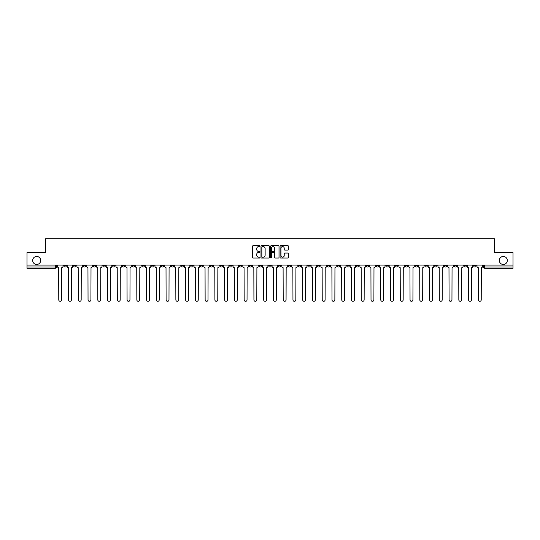 <?xml version="1.0" encoding="UTF-8"?>
<svg xmlns="http://www.w3.org/2000/svg" width="540" height="540" viewBox="0 0 540 540"><rect width="100%" height="100%" fill="white"/><g stroke="black" fill="none" stroke-linecap="round" stroke-linejoin="round"><path stroke-width="0.81" d="M259.99 246.179A0.432 0.432 0 0 0 259.565 245.754L253.037 245.754A0.614 0.614 0 0 0 252.423 246.368L252.423 257.418A0.614 0.614 0 0 0 253.037 258.032L259.565 258.032A0.432 0.432 0 0 0 259.99 257.6A0.432 0.432 0 0 0 259.565 257.175L258.721 257.175A1.964 1.964 0 0 1 256.757 255.211L256.757 254.286A1.964 1.964 0 0 1 258.721 252.322L259.565 252.322A0.432 0.432 0 0 0 259.99 251.89A0.432 0.432 0 0 0 259.565 251.465L258.721 251.465A1.964 1.964 0 0 1 256.757 249.5L256.757 248.576A1.964 1.964 0 0 1 258.721 246.611L259.565 246.611A0.432 0.432 0 0 0 259.99 246.179M499.304 260.462A4.003 4.003 0 0 0 503.307 264.465A4.003 4.003 0 0 0 507.31 260.462A4.003 4.003 0 0 0 503.307 256.459A4.003 4.003 0 0 0 499.304 260.462M32.69 260.462A4.003 4.003 0 0 0 36.693 264.465A4.003 4.003 0 0 0 40.696 260.462A4.003 4.003 0 0 0 36.693 256.459A4.003 4.003 0 0 0 32.69 260.462M385.837 265.093L385.837 265.781L388.341 265.781A1.249 1.249 0 0 1 387.092 267.03A1.249 1.249 0 0 1 385.837 265.781L385.837 265.093M327.294 265.093L327.294 265.781L329.798 265.781A1.249 1.249 0 0 1 328.543 267.03A1.249 1.249 0 0 1 327.294 265.781L327.294 265.093M317.534 265.093L317.534 265.781L320.038 265.781A1.249 1.249 0 0 1 318.789 267.03A1.249 1.249 0 0 1 317.534 265.781L317.534 265.093M258.991 265.093L258.991 265.781L261.495 265.781A1.249 1.249 0 0 1 260.24 267.03A1.249 1.249 0 0 1 258.991 265.781L258.991 265.093M249.237 265.093L249.237 265.781L251.735 265.781A1.249 1.249 0 0 1 250.486 267.03A1.249 1.249 0 0 1 249.237 265.781L249.237 265.093M239.476 265.093L239.476 265.781L241.981 265.781A1.249 1.249 0 0 1 240.725 267.03A1.249 1.249 0 0 1 239.476 265.781L239.476 265.093M219.962 265.093L219.962 265.781L222.466 265.781A1.249 1.249 0 0 1 221.211 267.03A1.249 1.249 0 0 1 219.962 265.781L219.962 265.093M200.448 265.781L200.448 265.093L200.448 265.781A1.249 1.249 0 0 0 201.697 267.03A1.249 1.249 0 0 1 200.448 265.781L202.946 265.781A1.249 1.249 0 0 1 201.697 267.03A1.249 1.249 0 0 0 202.946 265.781L202.946 265.093L202.946 265.781M190.688 265.781L190.688 265.093L190.688 265.781A1.249 1.249 0 0 0 191.943 267.03A1.249 1.249 0 0 1 190.688 265.781L193.192 265.781A1.249 1.249 0 0 1 191.943 267.03M180.934 265.781L180.934 265.093L180.934 265.781A1.249 1.249 0 0 0 182.183 267.03A1.249 1.249 0 0 1 180.934 265.781L183.431 265.781A1.249 1.249 0 0 1 182.183 267.03A1.249 1.249 0 0 0 183.431 265.781L183.431 265.093L183.431 265.781M171.173 265.093L171.173 265.781L173.678 265.781A1.249 1.249 0 0 1 172.422 267.03A1.249 1.249 0 0 1 171.173 265.781L171.173 265.093M161.419 265.093L161.419 265.781L163.917 265.781A1.249 1.249 0 0 1 162.668 267.03A1.249 1.249 0 0 1 161.419 265.781L161.419 265.093M151.659 265.093L151.659 265.781L154.163 265.781A1.249 1.249 0 0 1 152.908 267.03A1.249 1.249 0 0 1 151.659 265.781L151.659 265.093M141.899 265.781L141.899 265.093L141.899 265.781A1.249 1.249 0 0 0 143.154 267.03A1.249 1.249 0 0 1 141.899 265.781L144.403 265.781A1.249 1.249 0 0 1 143.154 267.03M122.384 265.781L122.384 265.093L122.384 265.781A1.249 1.249 0 0 0 123.64 267.03A1.249 1.249 0 0 1 122.384 265.781L124.889 265.781A1.249 1.249 0 0 1 123.64 267.03A1.249 1.249 0 0 0 124.889 265.781L124.889 265.093L124.889 265.781M112.631 265.781L112.631 265.093L112.631 265.781A1.249 1.249 0 0 0 113.879 267.03A1.249 1.249 0 0 1 112.631 265.781L115.128 265.781A1.249 1.249 0 0 1 113.879 267.03A1.249 1.249 0 0 0 115.128 265.781L115.128 265.093L115.128 265.781M102.87 265.781L102.87 265.093L102.87 265.781A1.249 1.249 0 0 0 104.119 267.03A1.249 1.249 0 0 1 102.87 265.781L105.374 265.781A1.249 1.249 0 0 1 104.119 267.03A1.249 1.249 0 0 0 105.374 265.781L105.374 265.093L105.374 265.781M93.116 265.781L93.116 265.093L93.116 265.781A1.249 1.249 0 0 0 94.365 267.03A1.249 1.249 0 0 1 93.116 265.781L95.614 265.781A1.249 1.249 0 0 1 94.365 267.03M83.356 265.781L83.356 265.093L83.356 265.781A1.249 1.249 0 0 0 84.605 267.03A1.249 1.249 0 0 1 83.356 265.781L85.86 265.781A1.249 1.249 0 0 1 84.605 267.03A1.249 1.249 0 0 0 85.86 265.781L85.86 265.093L85.86 265.781M73.595 265.781L73.595 265.093L73.595 265.781A1.249 1.249 0 0 0 74.851 267.03A1.249 1.249 0 0 1 73.595 265.781L76.1 265.781A1.249 1.249 0 0 1 74.851 267.03A1.249 1.249 0 0 0 76.1 265.781L76.1 265.093L76.1 265.781M287.942 250.081A0.614 0.614 0 0 0 288.556 249.466L288.556 246.368A0.614 0.614 0 0 0 287.942 245.754L280.699 245.754A0.614 0.614 0 0 0 280.084 246.368L280.084 257.418A0.614 0.614 0 0 0 280.699 258.032L287.942 258.032A0.614 0.614 0 0 0 288.556 257.418L288.556 253.672A0.614 0.614 0 0 0 287.942 253.058L284.843 253.058A0.614 0.614 0 0 0 284.229 253.672L284.229 255.528A1.64 1.64 0 0 1 282.589 257.175A1.64 1.64 0 0 1 280.942 255.528L280.942 248.251A1.64 1.64 0 0 1 282.589 246.611A1.64 1.64 0 0 1 284.229 248.251L284.229 249.466A0.614 0.614 0 0 0 284.843 250.081L287.942 250.081M27 265.093L27 252.646L45.637 252.646L45.637 238.694L494.363 238.694L494.363 252.646L513 252.646L513 265.093L27 265.093L27 267.03L56.585 267.03L56.585 265.093L56.585 267.03A1.249 1.249 0 0 1 55.337 268.279L27 268.279L27 267.03M269.46 246.368A0.614 0.614 0 0 0 268.846 245.754L261.603 245.754A0.614 0.614 0 0 0 260.989 246.368L260.989 257.418A0.614 0.614 0 0 0 261.603 258.032L268.846 258.032A0.614 0.614 0 0 0 269.46 257.418L269.46 246.368M271.154 245.754L278.397 245.754A0.614 0.614 0 0 1 279.011 246.368L279.011 257.418A0.614 0.614 0 0 1 278.397 258.032L275.292 258.032A0.614 0.614 0 0 1 274.685 257.418L274.685 252.936A0.614 0.614 0 0 0 274.07 252.322L272.012 252.322A0.614 0.614 0 0 0 271.397 252.936L271.397 257.6A0.432 0.432 0 0 1 270.965 258.032A0.432 0.432 0 0 1 270.54 257.6L270.54 246.368A0.614 0.614 0 0 1 271.154 245.754M483.415 265.093L483.415 267.03L513 267.03L513 268.279L484.663 268.279A1.249 1.249 0 0 1 483.415 267.03M513 265.093L513 267.03M476.159 265.093L476.159 265.781A1.249 1.249 0 0 1 474.91 267.03A1.249 1.249 0 0 1 473.654 265.781L476.159 265.781M473.654 265.093L473.654 265.781M466.405 265.093L466.405 265.781A1.249 1.249 0 0 1 465.149 267.03A1.249 1.249 0 0 1 463.901 265.781A1.249 1.249 0 0 0 465.149 267.03A1.249 1.249 0 0 0 466.405 265.781L463.901 265.781L463.901 265.093M456.644 265.093L456.644 265.781A1.249 1.249 0 0 1 455.396 267.03A1.249 1.249 0 0 1 454.14 265.781L456.644 265.781M454.14 265.093L454.14 265.781M446.884 265.093L446.884 265.781A1.249 1.249 0 0 1 445.635 267.03A1.249 1.249 0 0 1 444.386 265.781L446.884 265.781M444.386 265.093L444.386 265.781M437.13 265.781L437.13 265.093L437.13 265.781A1.249 1.249 0 0 1 435.881 267.03A1.249 1.249 0 0 1 434.626 265.781L437.13 265.781A1.249 1.249 0 0 1 435.881 267.03M434.626 265.093L434.626 265.781M427.37 265.093L427.37 265.781A1.249 1.249 0 0 1 426.121 267.03A1.249 1.249 0 0 1 424.872 265.781A1.249 1.249 0 0 0 426.121 267.03M424.872 265.093L424.872 265.781L427.37 265.781M417.616 265.093L417.616 265.781A1.249 1.249 0 0 1 416.36 267.03A1.249 1.249 0 0 1 415.112 265.781L417.616 265.781A1.249 1.249 0 0 1 416.36 267.03M415.112 265.093L415.112 265.781M407.855 265.093L407.855 265.781A1.249 1.249 0 0 1 406.607 267.03A1.249 1.249 0 0 1 405.358 265.781A1.249 1.249 0 0 0 406.607 267.03M405.358 265.093L405.358 265.781L407.855 265.781M398.101 265.093L398.101 265.781A1.249 1.249 0 0 1 396.846 267.03A1.249 1.249 0 0 1 395.597 265.781L398.101 265.781M395.597 265.093L395.597 265.781M388.341 265.093L388.341 265.781A1.249 1.249 0 0 1 387.092 267.03M378.581 265.093L378.581 265.781A1.249 1.249 0 0 1 377.332 267.03A1.249 1.249 0 0 1 376.083 265.781L378.581 265.781M376.083 265.093L376.083 265.781M368.827 265.093L368.827 265.781A1.249 1.249 0 0 1 367.578 267.03A1.249 1.249 0 0 1 366.323 265.781L368.827 265.781M366.323 265.093L366.323 265.781M359.066 265.093L359.066 265.781A1.249 1.249 0 0 1 357.818 267.03A1.249 1.249 0 0 1 356.569 265.781A1.249 1.249 0 0 0 357.818 267.03M356.569 265.093L356.569 265.781L359.066 265.781M349.312 265.093L349.312 265.781A1.249 1.249 0 0 1 348.057 267.03A1.249 1.249 0 0 1 346.808 265.781L349.312 265.781M346.808 265.093L346.808 265.781M339.552 265.093L339.552 265.781A1.249 1.249 0 0 1 338.303 267.03A1.249 1.249 0 0 1 337.055 265.781L339.552 265.781M337.055 265.093L337.055 265.781M329.798 265.093L329.798 265.781M320.038 265.093L320.038 265.781L320.038 265.093M310.284 265.093L310.284 265.781A1.249 1.249 0 0 1 309.029 267.03A1.249 1.249 0 0 1 307.78 265.781L310.284 265.781M307.78 265.093L307.78 265.781M300.524 265.093L300.524 265.781A1.249 1.249 0 0 1 299.275 267.03A1.249 1.249 0 0 1 298.019 265.781L300.524 265.781M298.019 265.093L298.019 265.781M290.763 265.093L290.763 265.781A1.249 1.249 0 0 1 289.514 267.03A1.249 1.249 0 0 1 288.266 265.781L290.763 265.781M288.266 265.093L288.266 265.781M281.009 265.093L281.009 265.781A1.249 1.249 0 0 1 279.76 267.03A1.249 1.249 0 0 1 278.505 265.781L281.009 265.781M278.505 265.093L278.505 265.781M271.249 265.093L271.249 265.781A1.249 1.249 0 0 1 270 267.03A1.249 1.249 0 0 1 268.751 265.781L271.249 265.781M268.751 265.093L268.751 265.781M261.495 265.093L261.495 265.781A1.249 1.249 0 0 1 260.24 267.03M251.735 265.093L251.735 265.781M241.981 265.781L241.981 265.093L241.981 265.781A1.249 1.249 0 0 1 240.725 267.03M232.22 265.093L232.22 265.781A1.249 1.249 0 0 1 230.972 267.03A1.249 1.249 0 0 1 229.716 265.781A1.249 1.249 0 0 0 230.972 267.03A1.249 1.249 0 0 0 232.22 265.781L229.716 265.781L229.716 265.093M222.466 265.781L222.466 265.093L222.466 265.781A1.249 1.249 0 0 1 221.211 267.03M212.706 265.093L212.706 265.781A1.249 1.249 0 0 1 211.457 267.03A1.249 1.249 0 0 1 210.202 265.781A1.249 1.249 0 0 0 211.457 267.03M210.202 265.093L210.202 265.781L212.706 265.781M193.192 265.093L193.192 265.781L193.192 265.093M173.678 265.781L173.678 265.093L173.678 265.781A1.249 1.249 0 0 1 172.422 267.03M163.917 265.781L163.917 265.093L163.917 265.781A1.249 1.249 0 0 1 162.668 267.03M154.163 265.781L154.163 265.093L154.163 265.781A1.249 1.249 0 0 1 152.908 267.03M144.403 265.093L144.403 265.781L144.403 265.093M134.642 265.781L134.642 265.093L134.642 265.781A1.249 1.249 0 0 1 133.394 267.03A1.249 1.249 0 0 1 132.145 265.781L134.642 265.781A1.249 1.249 0 0 1 133.394 267.03M132.145 265.093L132.145 265.781M95.614 265.093L95.614 265.781L95.614 265.093M66.346 265.093L66.346 265.781A1.249 1.249 0 0 1 65.09 267.03A1.249 1.249 0 0 1 63.842 265.781A1.249 1.249 0 0 0 65.09 267.03A1.249 1.249 0 0 0 66.346 265.781L66.346 265.093M63.842 265.093L63.842 265.781L66.346 265.781M55.337 265.093L55.337 268.279A1.249 1.249 0 0 0 56.585 267.03M262.278 246.611A0.432 0.432 0 0 0 261.853 247.043L261.853 256.743A0.432 0.432 0 0 0 262.278 257.175L263.169 257.175A1.964 1.964 0 0 0 265.133 255.211L265.133 248.576A1.964 1.964 0 0 0 263.169 246.611L262.278 246.611M274.685 248.285A1.64 1.64 0 0 0 273.038 246.645A1.64 1.64 0 0 0 271.397 248.285L271.397 250.85A0.614 0.614 0 0 0 272.012 251.465L274.07 251.465A0.614 0.614 0 0 0 274.685 250.85L274.685 248.285M57.429 266.402L57.429 265.093L57.429 266.402A1.249 1.249 0 0 0 58.678 267.658L58.772 299.869A1.438 1.438 0 0 0 60.21 301.307A1.438 1.438 0 0 0 61.655 299.869L61.742 267.658A1.249 1.249 0 0 0 62.998 266.402L62.998 265.093L62.998 266.402M58.678 267.658L58.772 299.869M61.655 299.869L61.742 267.658M67.19 266.402L67.19 265.093L67.19 266.402A1.249 1.249 0 0 0 68.438 267.658L68.533 299.869A1.438 1.438 0 0 0 69.971 301.307A1.438 1.438 0 0 0 71.408 299.869L71.503 267.658A1.249 1.249 0 0 0 72.752 266.402L72.752 265.093L72.752 266.402M76.943 266.402L76.943 265.093L76.943 266.402A1.249 1.249 0 0 0 78.199 267.658L78.287 299.869A1.438 1.438 0 0 0 79.731 301.307A1.438 1.438 0 0 0 81.169 299.869L81.263 267.658A1.249 1.249 0 0 0 82.512 266.402L82.512 265.093L82.512 266.402M68.438 267.658L68.533 299.869M71.408 299.869L71.503 267.658M78.199 267.658L78.287 299.869M81.169 299.869L81.263 267.658M86.704 266.402L86.704 265.093L86.704 266.402A1.249 1.249 0 0 0 87.953 267.658L88.047 299.869A1.438 1.438 0 0 0 89.485 301.307A1.438 1.438 0 0 0 90.922 299.869L91.017 267.658A1.249 1.249 0 0 0 92.266 266.402L92.266 265.093L92.266 266.402M96.458 266.402L96.458 265.093L96.458 266.402A1.249 1.249 0 0 0 97.713 267.658L97.808 299.869A1.438 1.438 0 0 0 99.245 301.307A1.438 1.438 0 0 0 100.683 299.869L100.778 267.658A1.249 1.249 0 0 0 102.026 266.402L102.026 265.093L102.026 266.402M106.218 266.402L106.218 265.093L106.218 266.402A1.249 1.249 0 0 0 107.467 267.658L107.561 299.869A1.438 1.438 0 0 0 108.999 301.307A1.438 1.438 0 0 0 110.437 299.869L110.531 267.658A1.249 1.249 0 0 0 111.787 266.402L111.787 265.093L111.787 266.402M87.953 267.658L88.047 299.869M90.922 299.869L91.017 267.658M97.713 267.658L97.808 299.869M100.683 299.869L100.778 267.658M107.467 267.658L107.561 299.869M110.437 299.869L110.531 267.658M115.972 266.402L115.972 265.093L115.972 266.402A1.249 1.249 0 0 0 117.227 267.658L117.322 299.869A1.438 1.438 0 0 0 118.76 301.307A1.438 1.438 0 0 0 120.197 299.869L120.292 267.658A1.249 1.249 0 0 0 121.541 266.402L121.541 265.093L121.541 266.402M117.227 267.658L117.322 299.869M120.197 299.869L120.292 267.658M125.732 266.402L125.732 265.093L125.732 266.402A1.249 1.249 0 0 0 126.981 267.658L127.076 299.869A1.438 1.438 0 0 0 128.513 301.307A1.438 1.438 0 0 0 129.958 299.869L130.046 267.658A1.249 1.249 0 0 0 131.301 266.402L131.301 265.093L131.301 266.402M126.981 267.658L127.076 299.869M129.958 299.869L130.046 267.658M135.493 266.402L135.493 265.093L135.493 266.402A1.249 1.249 0 0 0 136.742 267.658L136.836 299.869A1.438 1.438 0 0 0 138.274 301.307A1.438 1.438 0 0 0 139.712 299.869L139.806 267.658A1.249 1.249 0 0 0 141.055 266.402L141.055 265.093L141.055 266.402M136.742 267.658L136.836 299.869M139.712 299.869L139.806 267.658M145.247 266.402L145.247 265.093L145.247 266.402A1.249 1.249 0 0 0 146.495 267.658L146.59 299.869A1.438 1.438 0 0 0 148.034 301.307A1.438 1.438 0 0 0 149.472 299.869L149.567 267.658A1.249 1.249 0 0 0 150.815 266.402L150.815 265.093L150.815 266.402M146.495 267.658L146.59 299.869M149.472 299.869L149.567 267.658M155.007 266.402L155.007 265.093L155.007 266.402A1.249 1.249 0 0 0 156.256 267.658L156.35 299.869A1.438 1.438 0 0 0 157.788 301.307A1.438 1.438 0 0 0 159.226 299.869L159.32 267.658A1.249 1.249 0 0 0 160.569 266.402L160.569 265.093L160.569 266.402M164.761 266.402L164.761 265.093L164.761 266.402A1.249 1.249 0 0 0 166.016 267.658L166.104 299.869A1.438 1.438 0 0 0 167.549 301.307A1.438 1.438 0 0 0 168.986 299.869L169.081 267.658A1.249 1.249 0 0 0 170.33 266.402L170.33 265.093L170.33 266.402M174.521 266.402L174.521 265.093L174.521 266.402A1.249 1.249 0 0 0 175.77 267.658L175.865 299.869A1.438 1.438 0 0 0 177.302 301.307A1.438 1.438 0 0 0 178.74 299.869L178.835 267.658A1.249 1.249 0 0 0 180.09 266.402L180.09 265.093L180.09 266.402M184.275 266.402L184.275 265.093L184.275 266.402A1.249 1.249 0 0 0 185.531 267.658L185.625 299.869A1.438 1.438 0 0 0 187.063 301.307A1.438 1.438 0 0 0 188.501 299.869L188.595 267.658A1.249 1.249 0 0 0 189.844 266.402L189.844 265.093L189.844 266.402M194.035 266.402L194.035 265.093L194.035 266.402A1.249 1.249 0 0 0 195.284 267.658L195.379 299.869A1.438 1.438 0 0 0 196.816 301.307A1.438 1.438 0 0 0 198.254 299.869L198.349 267.658A1.249 1.249 0 0 0 199.604 266.402L199.604 265.093L199.604 266.402M203.796 266.402L203.796 265.093L203.796 266.402A1.249 1.249 0 0 0 205.045 267.658L205.139 299.869A1.438 1.438 0 0 0 206.577 301.307A1.438 1.438 0 0 0 208.015 299.869L208.109 267.658A1.249 1.249 0 0 0 209.358 266.402L209.358 265.093L209.358 266.402M156.256 267.658L156.35 299.869M159.226 299.869L159.32 267.658M166.016 267.658L166.104 299.869M168.986 299.869L169.081 267.658M175.77 267.658L175.865 299.869M178.74 299.869L178.835 267.658M185.531 267.658L185.625 299.869M188.501 299.869L188.595 267.658M195.284 267.658L195.379 299.869M198.254 299.869L198.349 267.658M205.045 267.658L205.139 299.869M208.015 299.869L208.109 267.658M213.55 266.402L213.55 265.093L213.55 266.402A1.249 1.249 0 0 0 214.799 267.658L214.893 299.869A1.438 1.438 0 0 0 216.331 301.307A1.438 1.438 0 0 0 217.775 299.869L217.863 267.658A1.249 1.249 0 0 0 219.119 266.402L219.119 265.093L219.119 266.402M214.799 267.658L214.893 299.869M217.775 299.869L217.863 267.658M223.31 266.402L223.31 265.093L223.31 266.402A1.249 1.249 0 0 0 224.559 267.658L224.654 299.869A1.438 1.438 0 0 0 226.091 301.307A1.438 1.438 0 0 0 227.529 299.869L227.624 267.658A1.249 1.249 0 0 0 228.872 266.402L228.872 265.093L228.872 266.402M224.559 267.658L224.654 299.869M227.529 299.869L227.624 267.658M233.064 266.402L233.064 265.093L233.064 266.402A1.249 1.249 0 0 0 234.32 267.658L234.407 299.869A1.438 1.438 0 0 0 235.852 301.307A1.438 1.438 0 0 0 237.29 299.869L237.384 267.658A1.249 1.249 0 0 0 238.633 266.402L238.633 265.093L238.633 266.402M234.32 267.658L234.407 299.869M237.29 299.869L237.384 267.658M242.825 266.402L242.825 265.093L242.825 266.402A1.249 1.249 0 0 0 244.073 267.658L244.168 299.869A1.438 1.438 0 0 0 245.606 301.307A1.438 1.438 0 0 0 247.043 299.869L247.138 267.658A1.249 1.249 0 0 0 248.387 266.402L248.387 265.093L248.387 266.402M244.073 267.658L244.168 299.869M247.043 299.869L247.138 267.658M252.578 266.402L252.578 265.093L252.578 266.402A1.249 1.249 0 0 0 253.834 267.658L253.928 299.869A1.438 1.438 0 0 0 255.366 301.307A1.438 1.438 0 0 0 256.804 299.869L256.898 267.658A1.249 1.249 0 0 0 258.147 266.402L258.147 265.093L258.147 266.402M253.834 267.658L253.928 299.869M256.804 299.869L256.898 267.658M262.339 266.402L262.339 265.093L262.339 266.402A1.249 1.249 0 0 0 263.588 267.658L263.682 299.869A1.438 1.438 0 0 0 265.12 301.307A1.438 1.438 0 0 0 266.558 299.869L266.652 267.658A1.249 1.249 0 0 0 267.908 266.402L267.908 265.093L267.908 266.402M263.588 267.658L263.682 299.869M266.558 299.869L266.652 267.658M272.093 266.402L272.093 265.093L272.093 266.402A1.249 1.249 0 0 0 273.348 267.658L273.443 299.869A1.438 1.438 0 0 0 274.88 301.307A1.438 1.438 0 0 0 276.318 299.869L276.413 267.658A1.249 1.249 0 0 0 277.661 266.402L277.661 265.093L277.661 266.402M273.348 267.658L273.443 299.869M276.318 299.869L276.413 267.658M281.853 266.402L281.853 265.093L281.853 266.402A1.249 1.249 0 0 0 283.102 267.658L283.196 299.869A1.438 1.438 0 0 0 284.634 301.307A1.438 1.438 0 0 0 286.072 299.869L286.166 267.658A1.249 1.249 0 0 0 287.422 266.402L287.422 265.093L287.422 266.402M283.102 267.658L283.196 299.869M286.072 299.869L286.166 267.658M291.613 266.402L291.613 265.093L291.613 266.402A1.249 1.249 0 0 0 292.862 267.658L292.957 299.869A1.438 1.438 0 0 0 294.394 301.307A1.438 1.438 0 0 0 295.832 299.869L295.927 267.658A1.249 1.249 0 0 0 297.175 266.402L297.175 265.093L297.175 266.402M292.862 267.658L292.957 299.869M295.832 299.869L295.927 267.658M301.367 266.402L301.367 265.093L301.367 266.402A1.249 1.249 0 0 0 302.616 267.658L302.711 299.869A1.438 1.438 0 0 0 304.148 301.307A1.438 1.438 0 0 0 305.593 299.869L305.681 267.658A1.249 1.249 0 0 0 306.936 266.402L306.936 265.093L306.936 266.402M302.616 267.658L302.711 299.869M305.593 299.869L305.681 267.658M311.128 266.402L311.128 265.093L311.128 266.402A1.249 1.249 0 0 0 312.377 267.658L312.471 299.869A1.438 1.438 0 0 0 313.909 301.307A1.438 1.438 0 0 0 315.347 299.869L315.441 267.658A1.249 1.249 0 0 0 316.69 266.402L316.69 265.093L316.69 266.402M312.377 267.658L312.471 299.869M315.347 299.869L315.441 267.658M320.882 266.402L320.882 265.093L320.882 266.402A1.249 1.249 0 0 0 322.137 267.658L322.225 299.869A1.438 1.438 0 0 0 323.669 301.307A1.438 1.438 0 0 0 325.107 299.869L325.202 267.658A1.249 1.249 0 0 0 326.45 266.402L326.45 265.093L326.45 266.402M322.137 267.658L322.225 299.869M325.107 299.869L325.202 267.658M330.642 266.402L330.642 265.093L330.642 266.402A1.249 1.249 0 0 0 331.891 267.658L331.985 299.869A1.438 1.438 0 0 0 333.423 301.307A1.438 1.438 0 0 0 334.861 299.869L334.955 267.658A1.249 1.249 0 0 0 336.204 266.402L336.204 265.093L336.204 266.402M331.891 267.658L331.985 299.869M334.861 299.869L334.955 267.658M340.396 266.402L340.396 265.093L340.396 266.402A1.249 1.249 0 0 0 341.651 267.658L341.746 299.869A1.438 1.438 0 0 0 343.184 301.307A1.438 1.438 0 0 0 344.621 299.869L344.716 267.658A1.249 1.249 0 0 0 345.964 266.402L345.964 265.093L345.964 266.402M341.651 267.658L341.746 299.869M344.621 299.869L344.716 267.658M350.156 266.402L350.156 265.093L350.156 266.402A1.249 1.249 0 0 0 351.405 267.658L351.5 299.869A1.438 1.438 0 0 0 352.937 301.307A1.438 1.438 0 0 0 354.375 299.869L354.47 267.658A1.249 1.249 0 0 0 355.725 266.402L355.725 265.093L355.725 266.402M351.405 267.658L351.5 299.869M354.375 299.869L354.47 267.658M359.91 266.402L359.91 265.093L359.91 266.402A1.249 1.249 0 0 0 361.166 267.658L361.26 299.869A1.438 1.438 0 0 0 362.698 301.307A1.438 1.438 0 0 0 364.136 299.869L364.23 267.658A1.249 1.249 0 0 0 365.479 266.402L365.479 265.093L365.479 266.402M361.166 267.658L361.26 299.869M364.136 299.869L364.23 267.658M369.671 266.402L369.671 265.093L369.671 266.402A1.249 1.249 0 0 0 370.919 267.658L371.014 299.869A1.438 1.438 0 0 0 372.452 301.307A1.438 1.438 0 0 0 373.896 299.869L373.984 267.658A1.249 1.249 0 0 0 375.239 266.402L375.239 265.093L375.239 266.402M370.919 267.658L371.014 299.869M373.896 299.869L373.984 267.658M379.431 266.402L379.431 265.093L379.431 266.402A1.249 1.249 0 0 0 380.68 267.658L380.774 299.869A1.438 1.438 0 0 0 382.212 301.307A1.438 1.438 0 0 0 383.65 299.869L383.744 267.658A1.249 1.249 0 0 0 384.993 266.402L384.993 265.093L384.993 266.402M380.68 267.658L380.774 299.869M383.65 299.869L383.744 267.658M389.185 266.402L389.185 265.093L389.185 266.402A1.249 1.249 0 0 0 390.433 267.658L390.528 299.869A1.438 1.438 0 0 0 391.966 301.307A1.438 1.438 0 0 0 393.41 299.869L393.505 267.658A1.249 1.249 0 0 0 394.754 266.402L394.754 265.093L394.754 266.402M390.433 267.658L390.528 299.869M393.41 299.869L393.505 267.658M398.945 266.402L398.945 265.093L398.945 266.402A1.249 1.249 0 0 0 400.194 267.658L400.288 299.869A1.438 1.438 0 0 0 401.726 301.307A1.438 1.438 0 0 0 403.164 299.869L403.259 267.658A1.249 1.249 0 0 0 404.507 266.402L404.507 265.093L404.507 266.402M400.194 267.658L400.288 299.869M403.164 299.869L403.259 267.658M408.699 266.402L408.699 265.093L408.699 266.402A1.249 1.249 0 0 0 409.955 267.658L410.042 299.869A1.438 1.438 0 0 0 411.487 301.307A1.438 1.438 0 0 0 412.925 299.869L413.019 267.658A1.249 1.249 0 0 0 414.268 266.402L414.268 265.093L414.268 266.402M409.955 267.658L410.042 299.869M412.925 299.869L413.019 267.658M418.46 266.402L418.46 265.093L418.46 266.402A1.249 1.249 0 0 0 419.708 267.658L419.803 299.869A1.438 1.438 0 0 0 421.24 301.307A1.438 1.438 0 0 0 422.678 299.869L422.773 267.658A1.249 1.249 0 0 0 424.028 266.402L424.028 265.093L424.028 266.402M419.708 267.658L419.803 299.869M422.678 299.869L422.773 267.658M428.213 266.402L428.213 265.093L428.213 266.402A1.249 1.249 0 0 0 429.469 267.658L429.563 299.869A1.438 1.438 0 0 0 431.001 301.307A1.438 1.438 0 0 0 432.439 299.869L432.533 267.658A1.249 1.249 0 0 0 433.782 266.402L433.782 265.093L433.782 266.402M429.469 267.658L429.563 299.869M432.439 299.869L432.533 267.658M437.974 266.402L437.974 265.093L437.974 266.402A1.249 1.249 0 0 0 439.223 267.658L439.317 299.869A1.438 1.438 0 0 0 440.755 301.307A1.438 1.438 0 0 0 442.193 299.869L442.287 267.658A1.249 1.249 0 0 0 443.543 266.402L443.543 265.093L443.543 266.402M439.223 267.658L439.317 299.869M442.193 299.869L442.287 267.658M447.734 266.402L447.734 265.093L447.734 266.402A1.249 1.249 0 0 0 448.983 267.658L449.077 299.869A1.438 1.438 0 0 0 450.515 301.307A1.438 1.438 0 0 0 451.953 299.869L452.048 267.658A1.249 1.249 0 0 0 453.296 266.402L453.296 265.093L453.296 266.402M448.983 267.658L449.077 299.869M451.953 299.869L452.048 267.658M457.488 266.402L457.488 265.093L457.488 266.402A1.249 1.249 0 0 0 458.737 267.658L458.831 299.869A1.438 1.438 0 0 0 460.269 301.307A1.438 1.438 0 0 0 461.714 299.869L461.801 267.658A1.249 1.249 0 0 0 463.057 266.402L463.057 265.093L463.057 266.402M458.737 267.658L458.831 299.869M461.714 299.869L461.801 267.658M467.249 266.402L467.249 265.093L467.249 266.402A1.249 1.249 0 0 0 468.497 267.658L468.592 299.869A1.438 1.438 0 0 0 470.03 301.307A1.438 1.438 0 0 0 471.467 299.869L471.562 267.658A1.249 1.249 0 0 0 472.811 266.402L472.811 265.093L472.811 266.402M468.497 267.658L468.592 299.869M471.467 299.869L471.562 267.658M477.002 266.402L477.002 265.093L477.002 266.402A1.249 1.249 0 0 0 478.258 267.658L478.346 299.869A1.438 1.438 0 0 0 479.79 301.307A1.438 1.438 0 0 0 481.228 299.869L481.322 267.658A1.249 1.249 0 0 0 482.571 266.402L482.571 265.093L482.571 266.402M478.258 267.658L478.346 299.869M481.228 299.869L481.322 267.658M484.663 265.093L484.663 268.279"/></g></svg>
